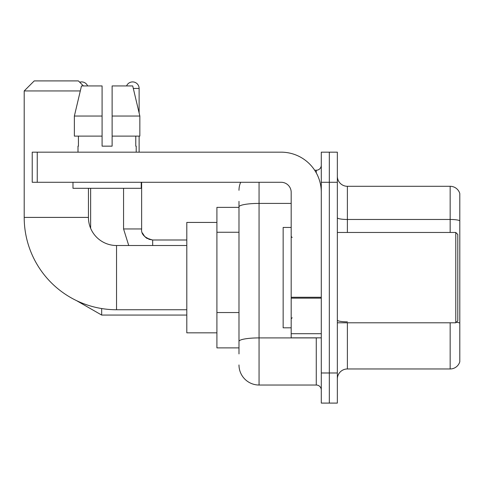 <?xml version="1.0" encoding="UTF-8"?>
<svg xmlns="http://www.w3.org/2000/svg" width="484" height="484" viewBox="0 0 484 484"><rect width="100%" height="100%" fill="white"/><g stroke="black" fill="none" stroke-linecap="round" stroke-linejoin="round"><path stroke-width="0.73" d="M238.987 353.913L238.987 206.898L238.987 207.37L216.911 207.37L216.911 347.887L238.987 347.887M321.291 372.983L321.291 403.093L329.32 403.093L329.32 372.983L329.32 403.093L337.348 403.093L337.348 372.983L329.32 372.983L329.32 182.28L329.32 372.983L321.291 372.983L321.291 182.28L329.32 182.28L329.32 152.17L329.32 182.28L337.348 182.28L337.348 372.983M337.348 182.28L337.348 152.17L321.291 152.17L321.291 182.28M259.061 182.28L259.061 385.028L316.27 385.028L316.27 337.85M314.673 170.235L316.27 170.235A5.015 5.015 0 0 0 321.291 165.219M238.987 344.88L238.987 341.389A20.074 3.485 180 0 1 259.061 337.905L316.27 337.905A5.015 0.871 0 0 0 318.018 337.85M291.18 203.413L259.061 203.413A20.074 3.485 180 0 0 238.987 206.898L238.987 201.35M321.291 390.043A5.015 5.015 0 0 0 316.27 385.028M238.987 190.309A20.074 20.074 0 0 1 240.663 182.28M259.061 385.028A20.074 20.074 0 0 1 238.987 364.954M337.348 379.002A10.037 10.037 0 0 1 347.385 368.965L450.162 368.965L450.162 322.798M459.8 193.521A10.037 10.037 0 0 0 450.162 186.298A10.037 10.037 0 0 1 459.8 193.521L459.8 361.742A10.037 10.037 0 0 1 450.162 368.965M459.8 220.728A10.037 1.742 180 0 0 450.162 219.47L450.162 186.298L347.385 186.298A10.037 10.037 0 0 1 337.348 176.261A10.037 10.037 0 0 0 347.385 186.298L347.385 232.465M459.8 220.867L459.8 323.1A10.037 1.742 180 0 0 456.364 322.217M112.125 146.15L102.088 146.15L112.125 146.15L102.088 146.15L112.125 146.15L112.125 85.928L132.713 85.928L139.846 116.039L139.846 136.113L112.125 136.113M126.578 85.928A6.522 6.522 0 0 1 139.12 88.439L139.12 112.984L139.846 116.039L112.125 116.039M186.8 309.748L116.541 309.748A92.341 92.341 0 0 1 24.2 217.407L24.2 90.944L34.237 80.907L78.402 80.907L83.417 85.928M116.541 309.748L116.541 245.515A28.102 28.102 0 0 1 88.439 217.407L88.439 188.3M80.302 90.944L24.2 90.944M216.911 222.428L186.8 222.428L186.8 332.835L216.911 332.835M79.691 82.201A6.522 6.522 0 0 1 87.634 85.928M90.641 228.327L90.641 188.3M139.12 136.113L139.12 152.17M321.291 337.85L291.18 337.85L291.18 297.267L321.291 297.267M321.291 192.317A40.148 40.148 0 0 0 281.143 152.17L37.25 152.17L37.25 182.28L281.143 182.28A10.037 10.037 0 0 1 291.18 192.317L291.18 297.267M37.25 182.28L32.228 182.28L32.228 152.17L37.25 152.17M102.088 116.039L102.088 136.113L102.088 116.039L74.367 116.039L81.493 85.928L102.088 85.928L102.088 146.15M77.997 146.15L78.432 146.15L77.997 146.15L77.997 152.17M136.21 146.15L135.774 146.15L136.21 146.15L136.21 152.17M135.774 136.113L135.774 146.15M78.432 146.15L78.432 136.113M72.981 182.28L72.981 188.3L141.231 188.3L141.231 182.28M102.088 136.113L74.367 136.113L74.367 116.039L81.493 85.928M139.846 116.039L132.713 85.928M455.783 232.465L457.791 234.474L457.791 320.789L455.783 322.798L455.783 232.465L337.348 232.465M291.18 227.444L283.152 227.444L283.152 327.813L291.18 327.813M238.987 232.253L216.911 232.253M238.987 312.549L216.911 312.549M316.27 172.879L316.27 170.235M347.385 322.798L347.385 368.965M450.162 232.465L450.162 219.47L347.385 219.47A10.037 1.742 0 0 1 337.348 217.727M347.385 321.848A10.037 1.742 -0 0 1 337.348 320.106M24.2 217.407L88.439 217.407M76.551 300.643L101.682 315.066L76.551 300.643L101.682 315.066L76.551 300.643L101.682 315.066L76.551 300.643L101.682 315.066L76.551 300.643L101.682 315.066L76.551 300.643L101.682 315.066L101.682 308.544M128.738 245.515L123.565 228.95L128.738 245.515L123.565 228.95L128.738 245.515L123.565 228.95L128.738 245.515L123.565 228.95L128.738 245.515L123.565 228.95L128.738 245.515L123.565 228.95L141.612 228.95M133.312 88.439L139.12 88.439M141.637 229.319L141.63 228.95C141.025 234.304 144.704 237.989 152.672 239.991C144.704 237.989 141.025 234.304 141.63 228.95C141.025 234.304 144.704 237.989 152.672 239.991C144.704 237.989 141.025 234.304 141.63 228.95C141.025 234.304 144.704 237.989 152.672 239.991C144.704 237.989 141.025 234.304 141.63 228.95C141.025 234.304 144.704 237.989 152.672 239.991C144.704 237.989 141.025 234.304 141.63 228.95C141.025 234.304 144.704 237.989 152.672 239.991L152.672 245.515M321.291 298.138L291.18 298.138M291.18 333.706L321.291 333.706M186.8 245.515L116.541 245.515M186.8 315.066L101.682 315.066M142.375 232.931L144.879 236.773M145.678 237.499L147.426 238.666M148.697 239.253L152.672 239.991C144.704 237.989 141.025 234.304 141.63 228.95L141.63 182.28M186.8 239.991L152.672 239.991M123.565 228.95L123.565 188.3M337.348 322.798L455.783 322.798M292.185 237.481L291.18 236.482M292.185 317.776L291.18 318.781"/></g></svg>
